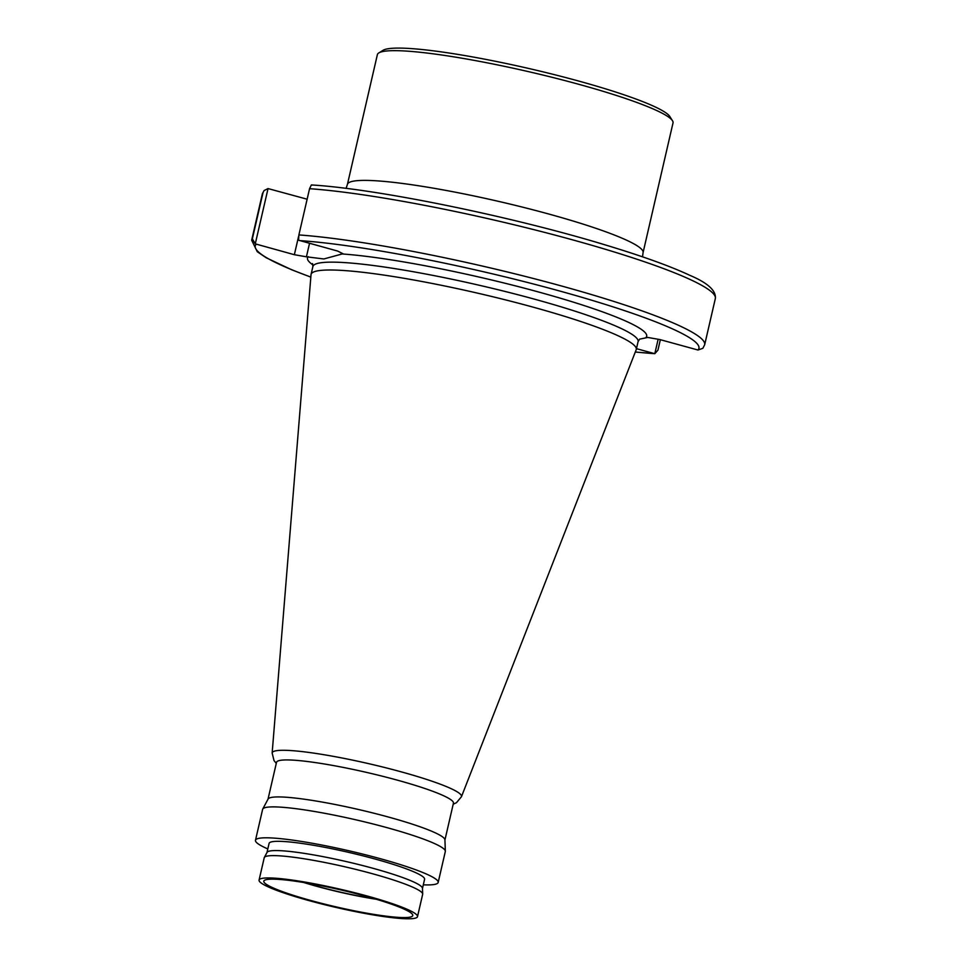 <?xml version="1.0" encoding="UTF-8"?>
<svg xmlns="http://www.w3.org/2000/svg" width="967" height="967" viewBox="0 0 967 967"><rect width="100%" height="100%" fill="white"/><g stroke="black" fill="none" stroke-linecap="round" stroke-linejoin="round"><path stroke-width="1.45" d="M378.822 52.919L383.077 50.296A148.12 17.019 13 0 1 391.405 48.35A148.12 17.019 13 0 1 546.21 72.622A148.12 17.019 13 0 1 669.793 116.487L672.476 120.718A151.71 17.442 -167 0 0 545.896 75.777A151.71 17.442 -167 0 0 387.356 50.925A151.71 17.442 -167 0 0 378.822 52.919A151.71 17.442 -167 0 0 377.372 54.66L347.431 184.383A151.71 17.442 13 0 1 357.403 180.648A151.71 17.442 13 0 1 524.392 207.603A151.71 17.442 13 0 1 643.067 252.641L642.523 256.823M268.826 879.281A76.453 8.788 -167 0 0 264.1 880.635A76.453 8.788 -167 0 0 321.165 903.238A76.453 8.788 -167 0 0 407.748 917.441A76.453 8.788 -167 0 0 412.74 914.951A76.453 8.788 -167 0 0 350.525 892.251A76.453 8.788 -167 0 0 268.826 879.281M303.747 882.508A68.174 7.833 -167 0 0 376.284 899.262M305.004 882.726A66.892 7.688 -167 0 0 375.051 898.887M444.929 840.009L453.438 803.166A90.789 10.432 -167 0 0 382.424 776.223A90.789 10.432 -167 0 0 282.497 760.086A90.789 10.432 -167 0 0 276.526 762.322L268.016 799.165M461.452 796.723L636.177 349.776A166.88 19.183 -167 0 0 636.274 349.474A166.88 19.183 -167 0 0 505.741 299.939A166.88 19.183 -167 0 0 322.047 270.289A166.88 19.183 -167 0 0 311.072 274.386A166.88 19.183 -167 0 0 311.023 274.713L272.15 753.027A97.159 11.169 13 0 1 278.569 750.452A97.159 11.169 13 0 1 386.292 767.907A97.159 11.169 13 0 1 461.452 796.723L456.472 802.683L453.185 804.254M417.502 916.656L422.652 894.342A81.301 9.344 -167 0 0 422.688 894.052A81.301 9.344 -167 0 0 357.85 869.901A81.301 9.344 -167 0 0 269.563 855.759A81.301 9.344 -167 0 0 264.329 857.487A81.301 9.344 -167 0 0 264.221 857.765L259.071 880.079A81.301 9.344 -167 0 0 322.664 904.205A81.301 9.344 -167 0 0 412.16 918.65A81.301 9.344 -167 0 0 417.502 916.656A81.301 9.344 -167 0 0 353.91 892.517A81.301 9.344 -167 0 0 264.414 878.072A81.301 9.344 -167 0 0 259.071 880.079M422.688 894.052L422.47 888.274A79.79 9.174 -167 0 0 358.842 864.583A79.79 9.174 -167 0 0 272.186 850.706A79.79 9.174 -167 0 0 267.049 852.398L264.329 857.487M422.482 888.419L424.586 879.317A79.79 9.174 -167 0 0 362.166 855.626A79.79 9.174 -167 0 0 274.326 841.447A79.79 9.174 -167 0 0 269.08 843.417L266.977 852.519M423.304 884.829A93.751 10.77 -167 0 0 432.007 884.757A93.751 10.77 -167 0 0 438.172 882.448L445.316 851.528A93.751 10.77 -167 0 0 445.34 851.19A93.751 10.77 -167 0 0 370.591 823.352A93.751 10.77 -167 0 0 268.79 807.046A93.751 10.77 -167 0 0 262.746 809.041A93.751 10.77 -167 0 0 262.625 809.355L255.481 840.275A93.751 10.77 -167 0 0 267.811 848.929M438.172 882.448A93.751 10.77 -167 0 0 364.849 854.623A93.751 10.77 -167 0 0 261.646 837.966A93.751 10.77 -167 0 0 255.481 840.275M445.34 851.19L444.929 839.839A90.789 10.432 -167 0 0 372.537 812.872A90.789 10.432 -167 0 0 273.951 797.086A90.789 10.432 -167 0 0 268.101 799.008L262.746 809.041M309.525 243.346L306.418 256.811L323.848 258.963L342.995 253.741L337.688 251.082L298.598 240.227L298.888 234.933A232.455 26.713 13 0 1 554.212 283.996A232.455 26.713 13 0 1 704.665 344.796L715.338 298.549A232.455 26.713 -167 0 0 564.885 237.749A232.455 26.713 -167 0 0 309.561 188.686L298.888 234.933M307.131 199.202L268.04 188.577L255.276 243.865L294.355 254.708L298.646 236.129M252.351 238.837L263.036 192.59A232.455 26.713 -167 0 0 262.335 193.968L251.662 240.215A232.455 26.713 13 0 1 252.351 238.837L255.276 243.865M660.352 339.695L657.947 350.114L654.804 353.704L658.14 339.26M635.319 351.976A227.68 26.169 -167 0 0 654.647 353.656L636.467 348.664M306.418 256.811L294.355 254.708M639.574 339.163L647.769 337.447L659.832 339.55L697.969 350.018A227.68 26.169 -167 0 0 557.415 290.39A227.68 26.169 -167 0 0 299.54 240.602M704.665 344.796L702.84 348.325L697.969 350.018M654.647 353.656L635.295 352.048M309.561 188.686L311.362 184.951L312.353 185.108M268.04 188.577L264.051 190.572L263.036 192.59M643.067 252.641L673.02 122.906A151.71 17.442 -167 0 0 672.476 120.718M636.274 349.474L638.087 341.605A166.88 19.183 -167 0 0 507.554 292.082A166.88 19.183 -167 0 0 323.86 262.432A166.88 19.183 -167 0 0 312.897 266.529L312.571 263.592M312.994 264.97A174.048 20.005 13 0 1 308.292 256.654M256.219 244.24A227.68 26.169 -167 0 0 310.83 277.07M341.109 253.898A174.048 20.005 13 0 1 538.498 291.974A174.048 20.005 13 0 1 645.896 337.604M347.431 184.383L346.077 188.384M638.087 341.605L639.671 339.103M312.897 266.529L311.072 274.386M272.15 753.027L274.012 760.558L276.272 763.41M262.335 193.968L264.051 190.572M251.662 240.215L257.295 251.734L266.203 257.766L291.611 269.745L310.83 277.13M311.447 184.951C376.163 188.746 510.479 216.137 604.254 244.615C641.423 255.796 669.901 266.01 689.701 275.269C707.711 282.872 716.257 290.632 715.338 298.549"/></g></svg>
